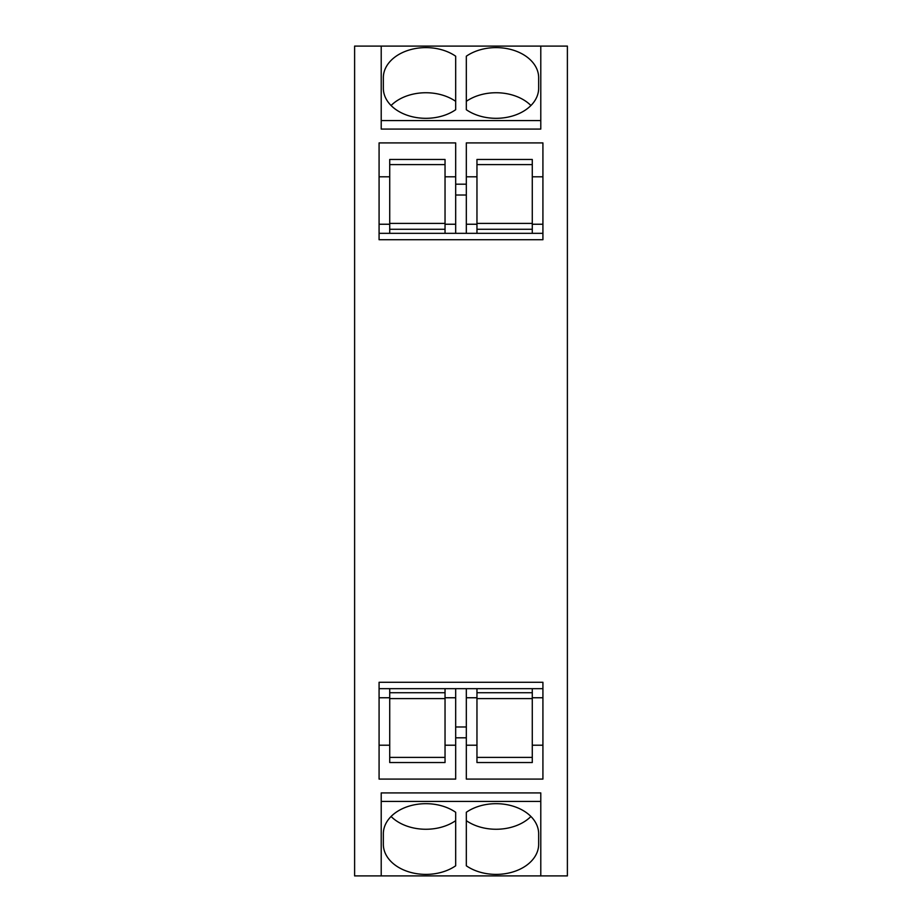 <?xml version="1.0" encoding="UTF-8"?>
<svg xmlns="http://www.w3.org/2000/svg" width="922" height="922" viewBox="0 0 922 922"><rect width="100%" height="100%" fill="white"/><g stroke="black" fill="none" stroke-linecap="round" stroke-linejoin="round"><path stroke-width="1.38" d="M542.92 233.335L379.08 233.335M466.325 233.335L466.325 142.91L542.92 142.91L542.92 239.72L379.08 239.72L379.08 142.91L455.675 142.91L455.675 233.335M542.92 224.242L532.282 224.242M542.92 176.794L532.282 176.794M476.962 176.794L466.325 176.794M455.675 224.242L445.038 224.242M455.675 176.794L445.038 176.794M389.718 176.794L379.08 176.794M466.325 688.665L466.325 779.09L542.92 779.09L542.92 682.28L379.08 682.28L379.08 779.09L455.675 779.09L455.675 688.665M542.92 688.665L379.08 688.665M476.962 745.207L466.325 745.207M542.92 745.207L532.282 745.207M542.92 697.758L532.282 697.758M389.718 745.207L379.08 745.207M455.675 745.207L445.038 745.207M455.675 697.758L445.038 697.758M532.282 233.335L532.282 159.471L476.962 159.471L476.962 233.335M445.038 233.335L445.038 159.471L389.718 159.471L389.718 233.335M532.282 762.529L532.282 757.388L476.962 757.388L476.962 762.529L532.282 762.529M476.962 688.665L476.962 757.388M532.282 688.665L532.282 757.388M445.038 762.529L445.038 757.388L389.718 757.388L389.718 762.529L445.038 762.529M389.718 688.665L389.718 757.388M445.038 688.665L445.038 757.388M466.325 195.026L455.675 195.026M466.325 184.193L455.675 184.193M466.325 737.807L455.675 737.807M466.325 726.974L455.675 726.974M455.675 109.718L455.675 56.207A42.55 30.092 0 0 0 425.895 47.61A42.55 30.092 0 0 0 383.345 77.69L383.345 88.224A42.55 30.092 0 0 0 425.895 118.316A42.55 30.092 0 0 0 455.675 109.718L455.675 101.339A42.55 30.092 0 0 0 425.895 92.742A42.55 30.092 0 0 0 391.078 105.523M538.655 88.224L538.655 77.69A42.55 30.092 0 0 0 496.105 47.61A42.55 30.092 0 0 0 466.325 56.207L466.325 109.718A42.55 30.092 0 0 0 496.105 118.316A42.55 30.092 0 0 0 538.655 88.224L538.655 77.69M530.922 105.523A42.55 30.092 0 0 0 496.105 92.742A42.55 30.092 0 0 0 466.325 101.339L466.325 109.718M466.325 812.282L466.325 865.793A42.55 30.092 180 0 0 496.105 874.39A42.55 30.092 180 0 0 538.655 844.31L538.655 833.776A42.55 30.092 180 0 0 496.105 803.684A42.55 30.092 180 0 0 466.325 812.282L466.325 820.661A42.55 30.092 180 0 0 496.105 829.258A42.55 30.092 180 0 0 530.922 816.477M383.345 833.776L383.345 844.31A42.55 30.092 180 0 0 425.895 874.39A42.55 30.092 180 0 0 455.675 865.793L455.675 812.282A42.55 30.092 180 0 0 425.895 803.684A42.55 30.092 180 0 0 383.345 833.776M391.078 816.477A42.55 30.092 180 0 0 425.895 829.258A42.55 30.092 180 0 0 455.675 820.661L455.675 812.282M567.387 46.1L540.788 46.1L540.788 129.08L381.212 129.08L381.212 46.1L354.613 46.1L354.613 875.9L540.788 875.9L540.788 801.425L381.212 801.425L381.212 875.9L381.212 792.92L540.788 792.92L540.788 875.9L567.387 875.9L567.387 46.1M476.962 697.758L466.325 697.758M389.718 224.242L379.08 224.242M389.718 697.758L379.08 697.758M476.962 224.242L466.325 224.242M540.788 120.575L540.788 46.1L381.212 46.1L381.212 120.575L540.788 120.575M532.282 164.612L476.962 164.612M532.282 223.401L476.962 223.401M532.282 229.267L476.962 229.267M445.038 164.612L389.718 164.612M445.038 223.401L389.718 223.401M445.038 229.267L389.718 229.267M532.282 698.599L476.962 698.599M532.282 692.733L476.962 692.733M445.038 698.599L389.718 698.599M445.038 692.733L389.718 692.733"/></g></svg>
